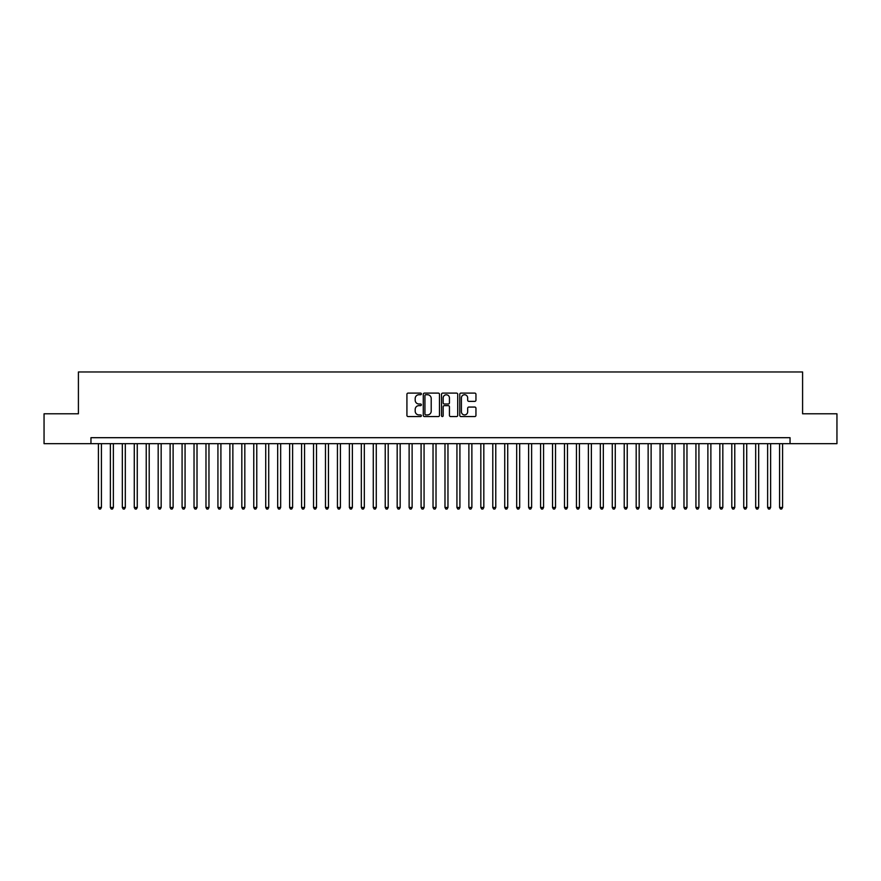 <?xml version="1.0" encoding="UTF-8"?>
<svg xmlns="http://www.w3.org/2000/svg" width="881" height="881" viewBox="0 0 881 881"><rect width="100%" height="100%" fill="white"/><g stroke="black" fill="none" stroke-linecap="round" stroke-linejoin="round"><path stroke-width="1.32" d="M421.382 393.917A0.826 0.826 0 0 0 420.556 393.102L408.101 393.102A1.178 1.178 0 0 0 406.923 394.27L406.923 415.38A1.178 1.178 0 0 0 408.101 416.559L420.556 416.559A0.826 0.826 0 0 0 421.382 415.733A0.826 0.826 0 0 0 420.556 414.918L418.949 414.918A3.755 3.755 0 0 1 415.193 411.163L415.193 409.401A3.755 3.755 0 0 1 418.949 405.645L420.556 405.645A0.826 0.826 0 0 0 421.382 404.831A0.826 0.826 0 0 0 420.556 404.005L418.949 404.005A3.755 3.755 0 0 1 415.193 400.249L415.193 398.498A3.755 3.755 0 0 1 418.949 394.743L420.556 394.743A0.826 0.826 0 0 0 421.382 393.917M474.782 401.373A1.178 1.178 0 0 0 475.949 400.194L475.949 394.27A1.178 1.178 0 0 0 474.782 393.102L460.939 393.102A1.178 1.178 0 0 0 459.772 394.27L459.772 415.38A1.178 1.178 0 0 0 460.939 416.559L474.782 416.559A1.178 1.178 0 0 0 475.949 415.38L475.949 408.233A1.178 1.178 0 0 0 474.782 407.055L468.857 407.055A1.178 1.178 0 0 0 467.679 408.233L467.679 411.779A3.139 3.139 0 0 1 464.551 414.918A3.139 3.139 0 0 1 461.413 411.779L461.413 397.882A3.139 3.139 0 0 1 464.551 394.743A3.139 3.139 0 0 1 467.679 397.882L467.679 400.194A1.178 1.178 0 0 0 468.857 401.373L474.782 401.373M90.952 443.672L44.05 443.672L44.05 413.795L78.409 413.795L78.409 371.969L802.591 371.969L802.591 413.795L836.95 413.795L836.95 443.672L790.048 443.672L790.048 437.692L90.952 437.692L90.952 443.672L790.048 443.672M439.476 394.27A1.178 1.178 0 0 0 438.298 393.102L424.455 393.102A1.178 1.178 0 0 0 423.287 394.27L423.287 415.38A1.178 1.178 0 0 0 424.455 416.559L438.298 416.559A1.178 1.178 0 0 0 439.476 415.38L439.476 394.27M442.703 393.102L456.545 393.102A1.178 1.178 0 0 1 457.713 394.27L457.713 415.38A1.178 1.178 0 0 1 456.545 416.559L450.62 416.559A1.178 1.178 0 0 1 449.442 415.38L449.442 406.824A1.178 1.178 0 0 0 448.275 405.645L444.343 405.645A1.178 1.178 0 0 0 443.165 406.824L443.165 415.733A0.826 0.826 0 0 1 442.35 416.559A0.826 0.826 0 0 1 441.524 415.733L441.524 394.27A1.178 1.178 0 0 1 442.703 393.102M425.754 394.743A0.826 0.826 0 0 0 424.928 395.558L424.928 414.092A0.826 0.826 0 0 0 425.754 414.918L427.45 414.918A3.755 3.755 0 0 0 431.205 411.163L431.205 398.498A3.755 3.755 0 0 0 427.45 394.743L425.754 394.743M449.442 397.937A3.139 3.139 0 0 0 446.304 394.798A3.139 3.139 0 0 0 443.165 397.937L443.165 402.837A1.178 1.178 0 0 0 444.343 404.005L448.275 404.005A1.178 1.178 0 0 0 449.442 402.837L449.442 397.937M98.419 443.672L98.419 507.478L101.414 507.478L101.414 443.672M101.414 507.478L100.511 509.031L99.322 509.031L98.419 507.478M110.378 443.672L110.378 507.478L113.363 507.478L113.363 443.672M113.363 507.478L112.471 509.031L111.27 509.031L110.378 507.478M122.327 443.672L122.327 507.478L125.311 507.478L125.311 443.672M125.311 507.478L124.419 509.031L123.219 509.031L122.327 507.478M134.275 443.672L134.275 507.478L137.26 507.478L137.26 443.672M137.26 507.478L136.368 509.031L135.167 509.031L134.275 507.478M146.224 443.672L146.224 507.478L149.208 507.478L149.208 443.672M149.208 507.478L148.316 509.031L147.116 509.031L146.224 507.478M158.173 443.672L158.173 507.478L161.168 507.478L161.168 443.672M161.168 507.478L160.265 509.031L159.076 509.031L158.173 507.478M170.121 443.672L170.121 507.478L173.117 507.478L173.117 443.672M173.117 507.478L172.213 509.031L171.024 509.031L170.121 507.478M182.081 443.672L182.081 507.478L185.065 507.478L185.065 443.672M185.065 507.478L184.162 509.031L182.973 509.031L182.081 507.478M194.029 443.672L194.029 507.478L197.014 507.478L197.014 443.672M197.014 507.478L196.122 509.031L194.921 509.031L194.029 507.478M205.978 443.672L205.978 507.478L208.962 507.478L208.962 443.672M208.962 507.478L208.07 509.031L206.87 509.031L205.978 507.478M217.926 443.672L217.926 507.478L220.911 507.478L220.911 443.672M220.911 507.478L220.019 509.031L218.818 509.031L217.926 507.478M229.875 443.672L229.875 507.478L232.859 507.478L232.859 443.672M232.859 507.478L231.967 509.031L230.778 509.031L229.875 507.478M241.823 443.672L241.823 507.478L244.819 507.478L244.819 443.672M244.819 507.478L243.916 509.031L242.727 509.031L241.823 507.478M253.772 443.672L253.772 507.478L256.767 507.478L256.767 443.672M256.767 507.478L255.864 509.031L254.675 509.031L253.772 507.478M265.732 443.672L265.732 507.478L268.716 507.478L268.716 443.672M268.716 507.478L267.824 509.031L266.624 509.031L265.732 507.478M277.68 443.672L277.68 507.478L280.665 507.478L280.665 443.672M280.665 507.478L279.773 509.031L278.572 509.031L277.68 507.478M289.629 443.672L289.629 507.478L292.613 507.478L292.613 443.672M292.613 507.478L291.721 509.031L290.521 509.031L289.629 507.478M301.577 443.672L301.577 507.478L304.562 507.478L304.562 443.672M304.562 507.478L303.67 509.031L302.469 509.031L301.577 507.478M313.526 443.672L313.526 507.478L316.521 507.478L316.521 443.672M316.521 507.478L315.618 509.031L314.429 509.031L313.526 507.478M325.474 443.672L325.474 507.478L328.47 507.478L328.47 443.672M328.47 507.478L327.567 509.031L326.377 509.031L325.474 507.478M337.434 443.672L337.434 507.478L340.418 507.478L340.418 443.672M340.418 507.478L339.515 509.031L338.326 509.031L337.434 507.478M349.383 443.672L349.383 507.478L352.367 507.478L352.367 443.672M352.367 507.478L351.475 509.031L350.275 509.031L349.383 507.478M361.331 443.672L361.331 507.478L364.316 507.478L364.316 443.672M364.316 507.478L363.424 509.031L362.223 509.031L361.331 507.478M373.28 443.672L373.28 507.478L376.264 507.478L376.264 443.672M376.264 507.478L375.372 509.031L374.172 509.031L373.28 507.478M385.228 443.672L385.228 507.478L388.213 507.478L388.213 443.672M388.213 507.478L387.321 509.031L386.131 509.031L385.228 507.478M397.177 443.672L397.177 507.478L400.172 507.478L400.172 443.672M400.172 507.478L399.269 509.031L398.08 509.031L397.177 507.478M409.125 443.672L409.125 507.478L412.121 507.478L412.121 443.672M412.121 507.478L411.218 509.031L410.028 509.031L409.125 507.478M421.085 443.672L421.085 507.478L424.069 507.478L424.069 443.672M424.069 507.478L423.177 509.031L421.977 509.031L421.085 507.478M433.034 443.672L433.034 507.478L436.018 507.478L436.018 443.672M436.018 507.478L435.126 509.031L433.926 509.031L433.034 507.478M444.982 443.672L444.982 507.478L447.966 507.478L447.966 443.672M447.966 507.478L447.074 509.031L445.874 509.031L444.982 507.478M456.931 443.672L456.931 507.478L459.915 507.478L459.915 443.672M459.915 507.478L459.023 509.031L457.823 509.031L456.931 507.478M468.879 443.672L468.879 507.478L471.875 507.478L471.875 443.672M471.875 507.478L470.972 509.031L469.782 509.031L468.879 507.478M480.828 443.672L480.828 507.478L483.823 507.478L483.823 443.672M483.823 507.478L482.92 509.031L481.731 509.031L480.828 507.478M492.787 443.672L492.787 507.478L495.772 507.478L495.772 443.672M495.772 507.478L494.869 509.031L493.679 509.031L492.787 507.478M504.736 443.672L504.736 507.478L507.72 507.478L507.72 443.672M507.72 507.478L506.828 509.031L505.628 509.031L504.736 507.478M516.684 443.672L516.684 507.478L519.669 507.478L519.669 443.672M519.669 507.478L518.777 509.031L517.576 509.031L516.684 507.478M528.633 443.672L528.633 507.478L531.617 507.478L531.617 443.672M531.617 507.478L530.725 509.031L529.525 509.031L528.633 507.478M540.582 443.672L540.582 507.478L543.566 507.478L543.566 443.672M543.566 507.478L542.674 509.031L541.485 509.031L540.582 507.478M552.53 443.672L552.53 507.478L555.526 507.478L555.526 443.672M555.526 507.478L554.623 509.031L553.433 509.031L552.53 507.478M564.479 443.672L564.479 507.478L567.474 507.478L567.474 443.672M567.474 507.478L566.571 509.031L565.382 509.031L564.479 507.478M576.438 443.672L576.438 507.478L579.423 507.478L579.423 443.672M579.423 507.478L578.531 509.031L577.33 509.031L576.438 507.478M588.387 443.672L588.387 507.478L591.371 507.478L591.371 443.672M591.371 507.478L590.479 509.031L589.279 509.031L588.387 507.478M600.335 443.672L600.335 507.478L603.32 507.478L603.32 443.672M603.32 507.478L602.428 509.031L601.227 509.031L600.335 507.478M612.284 443.672L612.284 507.478L615.268 507.478L615.268 443.672M615.268 507.478L614.376 509.031L613.176 509.031L612.284 507.478M624.233 443.672L624.233 507.478L627.228 507.478L627.228 443.672M627.228 507.478L626.325 509.031L625.136 509.031L624.233 507.478M636.181 443.672L636.181 507.478L639.177 507.478L639.177 443.672M639.177 507.478L638.273 509.031L637.084 509.031L636.181 507.478M648.141 443.672L648.141 507.478L651.125 507.478L651.125 443.672M651.125 507.478L650.222 509.031L649.033 509.031L648.141 507.478M660.089 443.672L660.089 507.478L663.074 507.478L663.074 443.672M663.074 507.478L662.182 509.031L660.981 509.031L660.089 507.478M672.038 443.672L672.038 507.478L675.022 507.478L675.022 443.672M675.022 507.478L674.13 509.031L672.93 509.031L672.038 507.478M683.986 443.672L683.986 507.478L686.971 507.478L686.971 443.672M686.971 507.478L686.079 509.031L684.878 509.031L683.986 507.478M695.935 443.672L695.935 507.478L698.919 507.478L698.919 443.672M698.919 507.478L698.027 509.031L696.838 509.031L695.935 507.478M707.884 443.672L707.884 507.478L710.879 507.478L710.879 443.672M710.879 507.478L709.976 509.031L708.787 509.031L707.884 507.478M719.832 443.672L719.832 507.478L722.827 507.478L722.827 443.672M722.827 507.478L721.924 509.031L720.735 509.031L719.832 507.478M731.792 443.672L731.792 507.478L734.776 507.478L734.776 443.672M734.776 507.478L733.884 509.031L732.684 509.031L731.792 507.478M743.74 443.672L743.74 507.478L746.725 507.478L746.725 443.672M746.725 507.478L745.833 509.031L744.632 509.031L743.74 507.478M755.689 443.672L755.689 507.478L758.673 507.478L758.673 443.672M758.673 507.478L757.781 509.031L756.581 509.031L755.689 507.478M767.637 443.672L767.637 507.478L770.622 507.478L770.622 443.672M770.622 507.478L769.73 509.031L768.529 509.031L767.637 507.478M779.586 443.672L779.586 507.478L782.581 507.478L782.581 443.672M782.581 507.478L781.678 509.031L780.489 509.031L779.586 507.478"/></g></svg>
